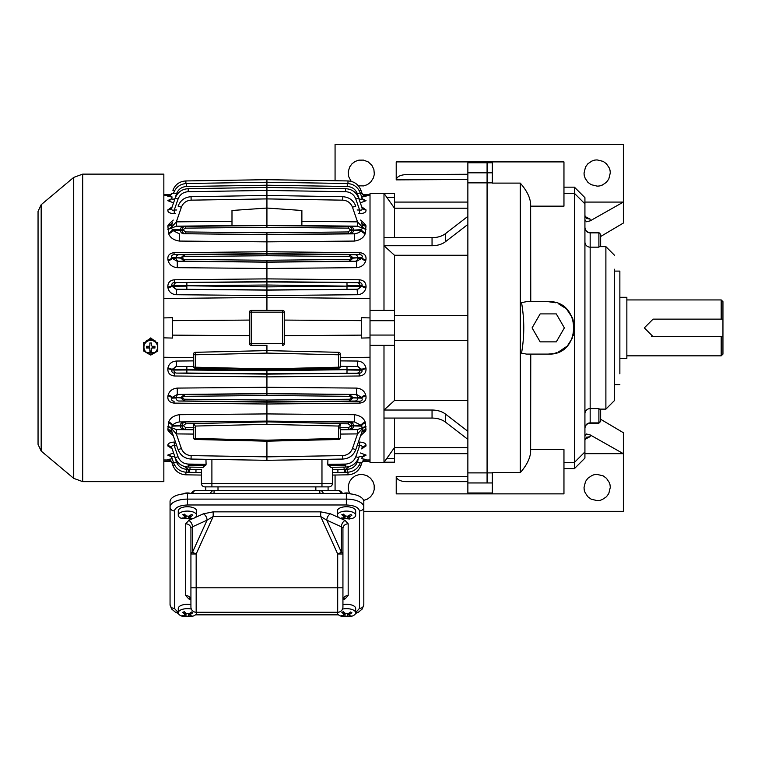 <?xml version="1.0" encoding="UTF-8"?>
<svg xmlns="http://www.w3.org/2000/svg" width="761" height="761" viewBox="0 0 761 761"><rect width="100%" height="100%" fill="white"/><g stroke="black" fill="none" stroke-linecap="round" stroke-linejoin="round"><path stroke-width="1.14" d="M163.843 481.637L163.843 174.126L82.702 174.126L82.702 481.637L163.843 481.637M145.617 342.05L150.745 337.922L155.872 342.05M155.396 352.476L146.093 352.476M146.283 352.581L150.697 355.045M150.792 355.045L155.206 352.581M41.17 451.054L41.17 204.709L38.05 211.396L38.05 444.367L41.17 451.054L73.712 478.365L82.702 481.637M492.319 482.95L487.078 482.95L487.078 162.768L492.319 162.768M467.863 172.823L467.863 182.868L487.078 182.868L467.863 182.868L467.863 482.95L487.078 482.95L487.078 182.868L492.319 182.868L487.078 182.868L487.078 162.768L467.863 162.768L467.863 172.823L492.319 172.823M530.664 449.599L563.958 449.599L563.958 493.87L492.319 493.87L492.319 472.657L520.277 472.657L520.277 183.106L492.319 183.106L492.319 161.903L563.958 161.903L563.958 206.164L530.664 206.164M467.863 472.895L492.319 472.895M521.818 353.199L521.532 353.152C524.51 336.257 524.51 319.411 521.532 302.612L526.517 301.67L548.234 301.67C582.041 300.053 582.041 355.71 548.234 354.093L526.517 354.093L521.532 353.152M530.759 301.67L530.636 203.691C530.046 197.194 526.593 190.336 520.277 183.106M520.277 472.657C526.593 465.428 530.046 458.569 530.636 452.072L530.759 354.093L526.517 354.093M467.863 179.51L396.215 179.872L396.215 161.903L492.319 161.903M584.924 202.084L623.364 202.084L623.364 223.049L600.648 236.5M521.532 302.612L526.517 301.67M563.958 462.412L574.441 462.412L574.441 327.886L573.337 335.392M572.434 337.922L567.696 345.427M566.764 346.407L558.298 352.077M556.786 352.657L554.712 353.275M552.867 353.675L548.234 354.093M572.862 318.926L574.441 327.886L574.441 193.351L563.958 193.351L574.441 193.351L574.441 187.168L563.958 187.168M548.234 301.67L555.749 302.773M558.279 303.677L565.727 308.376M566.755 309.346L572.434 317.822M492.319 493.87L396.224 493.87L396.224 476.396L467.863 476.396M600.648 419.263L623.364 432.714L623.364 453.68L584.924 453.68M396.215 179.872C396.833 176.704 400.153 174.944 406.174 174.573L467.863 174.269M584.924 219.748L586.455 221.755L590.165 220.852L623.364 202.084L623.364 144.428L335.068 144.428L335.068 180.738M394.474 202.084L467.863 202.084M351.163 181.356L348.69 176.647L348.234 171.834L349.641 167.001L352.02 163.758L355.254 161.389L358.897 160.143L363.52 160.114L368.172 161.884L371.863 165.299L373.879 169.408L374.326 174.221L373.461 177.855L370.55 182.298L367.306 184.666L363.663 185.912L358.355 185.798M610.255 173.023L608.79 179.054L606.422 182.298L602.284 185.085C600.629 185.427 601.399 185.96 597.157 186.131L591.126 184.666L587.882 182.298L585.095 178.16C584.752 176.504 584.22 177.265 584.048 173.023L585.513 167.001L587.882 163.758L592.02 160.971C593.675 160.628 592.914 160.095 597.157 159.924L603.178 161.389L606.422 163.758L609.209 167.896C609.551 169.551 610.084 168.78 610.255 173.023M556.301 313.903L540.158 313.903L532.091 327.886L540.158 341.86L556.301 341.86L564.367 327.886L556.301 313.903M574.441 462.412L584.924 451.929L584.924 458.112L574.441 468.605L574.441 462.412L584.924 451.929L584.924 203.834L574.441 193.351L584.924 203.834L584.924 197.651L574.441 187.168M363.815 511.335L623.364 511.335L623.364 453.68L590.165 434.911L586.455 434.008L584.924 436.015M467.863 453.68L394.474 453.68M335.068 475.026L335.068 490.369M349.565 493.394L348.395 489.903L348.367 485.29L349.641 481.494L352.02 478.26L355.254 475.891L358.897 474.636L363.073 474.541L367.306 475.882L370.55 478.26L372.919 481.494L374.165 485.138L374.222 489.608L372.919 493.547L370.55 496.79L367.306 499.159L363.625 500.415M610.255 487.525L608.79 493.547L606.422 496.79L602.284 499.577C600.629 499.92 601.399 500.453 597.157 500.624L591.126 499.159L587.882 496.79L585.095 492.652C584.752 490.997 584.22 491.768 584.048 487.525L585.513 481.494L587.882 478.26L592.02 475.463C593.675 475.121 592.914 474.588 597.157 474.417L603.178 475.882L606.422 478.26L609.209 482.388C609.551 484.053 610.084 483.283 610.255 487.525M467.863 481.637L405.832 481.637C400.029 481.304 396.823 479.554 396.224 476.396M584.924 215.601L586.455 218.455L590.165 219.111L585.076 216.552M586.455 218.455L586.931 218.73M585.076 439.211L590.165 436.652L586.455 437.309L584.924 440.172M586.931 437.033L586.455 437.309M614.622 386.559L614.622 400.391L605.889 409.123L605.889 246.64L599.44 246.64L598.897 247.173L598.897 232.59L590.165 232.59L590.165 247.173A5.241 5.203 -0 0 1 584.924 241.969M600.648 409.123L600.648 421.423L598.897 423.173L598.897 408.59L599.44 409.123L605.889 409.123M600.648 246.64L600.648 234.34L598.897 232.59M614.622 400.391L614.622 269.204M619.863 373.822L619.863 271.097L614.622 271.097M191.182 493.661A5.241 2.378 180 0 0 183.23 493.899M190.916 599.877L188.757 598.897L185.684 595.53L185.684 523.815L188.757 520.448L192.695 518.66L182.174 518.66A9.17 4.166 -0 0 1 180.357 517.899A9.17 4.166 -0 0 1 178.264 515.254L178.264 510.888A9.17 4.166 -0 0 1 187.434 506.731A9.17 4.166 -0 0 1 196.604 510.888L196.604 515.254A9.17 4.166 -0 0 1 192.704 518.66M178.264 515.254A9.17 4.166 -0 0 1 187.434 511.088A9.17 4.166 -0 0 1 196.604 515.254M185.941 518.526A17.332 11.91 118.8 0 1 183.382 518.698L182.05 517.965A17.332 11.91 -61.2 0 0 184.609 517.794L184.847 516.681L182.735 514.721A16.247 11.168 -61.2 0 0 184.352 514.122L186.464 516.072L188.928 516.177A17.332 11.91 -61.2 0 0 191.487 514.426L192.818 515.168A17.332 11.91 118.8 0 1 190.26 516.919L190.022 518.032L192.133 518.403A16.247 11.168 118.8 0 1 190.516 519.012L185.941 518.526L185.941 516.424L185.246 516.69M184.609 517.794L184.847 514.636M189.622 515.768L190.022 518.032M183.382 517.956L183.382 518.698M188.405 518.641L188.405 516.529A1.75 0.79 180 0 0 188.186 516.434M186.759 516.253A1.75 0.79 180 0 0 185.941 516.424M190.516 518.174L190.516 519.012M188.405 516.529L189.622 517.204M184.172 514.198L184.714 514.503M185.246 517.29L185.246 515.083A1.75 0.79 180 0 0 185.246 515.016M328.961 486.878L328.086 486.878L328.086 490.369L328.086 486.878L321.97 486.878L328.961 486.878A3.491 3.491 0 0 0 332.452 483.387L332.452 467.283L332.452 469.423L344.457 469.442L343.649 467.102M201.408 470.469L201.408 483.387A3.491 3.491 0 0 0 204.909 486.878L211.9 486.878L205.784 486.878L205.784 490.369L214.069 490.369L214.069 493.233A5.241 2.378 180 0 0 211.082 493.661M328.086 490.369L337.694 490.369A5.241 5.241 0 0 1 342.555 493.661M341.328 493.661A5.241 3.91 -90 0 0 337.694 490.369L196.167 490.369A5.241 3.91 90 0 0 192.543 493.661M322.788 493.661A5.241 2.378 180 0 0 319.801 493.233L319.801 490.369A5.241 3.91 90 0 1 323.425 493.661M191.306 493.661A5.241 5.241 0 0 1 196.167 490.369M721.2 336.619L722.95 336.619L722.95 354.093L721.2 355.834L721.2 336.619L653.062 336.619L644.329 327.886L653.062 319.144L721.2 319.144L721.2 299.929L626.855 299.929M651.349 336.448A8.732 8.732 0 0 0 653.062 336.619M721.2 319.144L722.95 319.144L722.95 301.67L721.2 299.929M619.863 358.46L626.855 358.46L626.855 297.304L619.863 297.304M722.95 336.619L722.95 319.144M192.695 616.229L182.174 616.229A9.17 4.166 -0 0 1 180.357 615.468A9.17 4.166 -0 0 1 178.264 612.814L178.264 608.458A9.17 4.166 -0 0 1 190.925 604.605M178.264 612.814A9.17 4.166 -0 0 1 191.334 609.047M196.528 612.263A9.17 4.166 -0 0 1 196.604 612.814A9.17 4.166 -0 0 1 192.704 616.229M185.941 616.096A17.332 11.91 118.8 0 1 183.382 616.258L182.05 615.525A17.332 11.91 -61.2 0 0 184.609 615.364L184.847 614.241L182.735 612.291A16.247 11.168 -61.2 0 0 184.352 611.682L186.464 613.642L188.928 613.747A17.332 11.91 -61.2 0 0 191.487 611.996L192.818 612.729A17.332 11.91 118.8 0 1 190.26 614.479L190.022 615.592L192.133 615.963A16.247 11.168 118.8 0 1 190.516 616.572L185.941 616.096L185.941 613.994L185.246 614.251M184.609 615.364L184.847 612.196M189.622 613.328L190.022 615.592M183.382 615.516L183.382 616.258M188.405 616.201L188.405 614.098A1.75 0.79 180 0 0 188.186 613.994M186.759 613.823A1.75 0.79 180 0 0 185.941 613.994M190.516 615.735L190.516 616.572M188.405 614.098L189.622 614.764M184.172 611.768L184.714 612.063M185.246 614.85L185.246 612.643A1.75 0.79 180 0 0 185.246 612.586M342.935 604.615A9.17 4.166 -0 0 1 355.672 608.458L355.672 612.814A9.17 4.166 -0 0 1 351.763 616.229L341.232 616.229A9.17 4.166 -0 0 1 339.425 615.468A9.17 4.166 -0 0 1 337.323 612.814A9.17 4.166 -0 0 1 337.408 612.263M342.526 609.066A9.17 4.166 -0 0 1 355.672 612.814M345.009 616.096A17.332 11.91 118.8 0 1 342.45 616.258L341.118 615.525A17.332 11.91 -61.2 0 0 343.677 615.364L343.915 614.241L341.803 612.291A16.247 11.168 -61.2 0 0 343.42 611.682L345.532 613.642L347.986 613.747A17.332 11.91 -61.2 0 0 350.555 611.996L351.886 612.729A17.332 11.91 118.8 0 1 349.328 614.479L349.09 615.592L351.202 615.963A16.247 11.168 118.8 0 1 349.584 616.572L345.009 616.096L345.009 613.994L344.314 614.251M343.677 615.364L343.915 612.196M348.69 613.328L349.09 615.592M342.45 615.516L342.45 616.258M347.473 616.201L347.473 614.098A1.75 0.79 180 0 0 347.254 613.994M345.827 613.823A1.75 0.79 180 0 0 345.009 613.994M349.584 615.735L349.584 616.572M347.473 614.098L348.69 614.764M343.23 611.768L343.782 612.063M344.314 614.85L344.314 612.643A1.75 0.79 180 0 0 344.305 612.586M350.716 493.908A5.241 2.378 180 0 0 342.754 493.661M337.323 515.254L337.323 510.888A9.17 4.166 -0 0 1 346.502 506.731A9.17 4.166 -0 0 1 355.672 510.888L355.672 515.254A9.17 4.166 -0 0 1 351.763 518.66L341.232 518.66A9.17 4.166 -0 0 1 339.425 517.899A9.17 4.166 -0 0 1 337.323 515.254A9.17 4.166 -0 0 1 346.502 511.088A9.17 4.166 -0 0 1 355.672 515.254M345.009 518.526A17.332 11.91 118.8 0 1 342.45 518.698L341.118 517.965A17.332 11.91 -61.2 0 0 343.677 517.794L343.915 516.681L341.803 514.721A16.247 11.168 -61.2 0 0 343.42 514.122L345.532 516.072L347.986 516.177A17.332 11.91 -61.2 0 0 350.555 514.426L351.886 515.168A17.332 11.91 118.8 0 1 349.328 516.919L349.09 518.032L351.202 518.403A16.247 11.168 118.8 0 1 349.584 519.012L345.009 518.526L345.009 516.424L344.314 516.69M343.677 517.794L343.915 514.636M348.69 515.768L349.09 518.032M342.45 517.956L342.45 518.698M347.473 518.641L347.473 516.529A1.75 0.79 180 0 0 347.254 516.434M345.827 516.253A1.75 0.79 180 0 0 345.009 516.424M349.584 518.174L349.584 519.012M347.473 516.529L348.69 517.204M343.23 514.198L343.782 514.503M344.314 517.29L344.314 515.083A1.75 0.79 180 0 0 344.305 515.016M467.863 482.95L467.863 492.995L492.319 492.995M384.143 193.56L394.474 193.56L394.474 237.689M394.474 418.074L394.474 462.203L384.143 462.203M467.863 439.373L445.48 422.117A17.474 11.196 0 0 0 432.048 418.074L383.991 418.074L383.991 462.412L370.017 462.412L370.017 345.351L394.474 345.351L394.474 400.505L383.991 410.027L432.048 410.027A17.474 11.196 180 0 1 445.48 414.07L445.48 422.117M467.863 431.325L445.48 414.07M467.863 400.505L394.474 400.505M467.863 340.338L394.474 340.338M394.474 315.425L467.863 315.425M467.863 255.258L394.474 255.258L394.474 345.351M467.863 224.438L445.48 241.694A17.474 11.196 0 0 1 432.048 245.736L383.991 245.736L394.474 255.258M467.863 216.39L445.48 233.646L445.48 241.694M467.863 208.2L394.474 208.2L383.991 193.351L383.991 237.689L432.048 237.689A17.474 11.196 180 0 0 445.48 233.646M383.991 345.351L383.991 418.074M383.991 237.689L383.991 310.412M383.991 193.351L370.017 193.351L370.017 310.412L394.474 310.412M394.474 197.327L386.807 197.327M394.474 458.436L386.807 458.436M370.017 310.412L370.017 320.704L394.474 320.704M370.017 320.704L370.017 335.059L394.474 335.059M370.017 335.059L370.017 345.351M155.596 341.175L150.745 338.398L145.893 341.175M143.753 342.402L143.753 343.059L150.745 339.054L150.745 338.398M150.745 339.054L157.736 343.059L157.736 342.402M157.736 343.059L157.736 351.068L150.745 355.073L143.753 351.068L143.753 343.059M143.934 347.149A6.811 6.763 -0 0 1 154.15 341.299A6.811 6.763 -0 0 1 154.15 353.009A6.811 6.763 -0 0 1 143.934 347.149M146.55 346.284L146.55 347.701L148.994 348.015L146.55 348.015L146.55 346.284L148.994 346.284A0.875 0.866 -0 0 0 149.869 345.418L149.869 342.992L151.62 342.992L151.62 345.418A0.875 0.866 -0 0 0 152.495 346.284L154.94 346.284L154.94 348.015L152.495 348.015A0.875 0.866 -0 0 0 151.62 348.89L151.62 351.316L149.869 351.316L149.869 348.567L149.869 350.992L151.62 350.992M148.994 348.015A0.875 0.866 -0 0 1 149.869 348.89M151.62 348.567A0.875 0.866 -0 0 1 152.495 347.701L154.94 347.701L154.94 346.284M151.62 345.094L151.62 342.992M149.869 342.992L149.869 345.094M148.994 347.701A0.875 0.866 -0 0 1 149.869 348.567M355.568 613.433L358.364 612.244L362.36 608.905L363.815 604.529L363.815 501.594A17.474 7.933 180 0 0 346.341 493.661L187.52 493.661A17.474 7.933 180 0 0 170.055 501.594L170.055 604.529A4.366 3.891 180 0 0 174.421 608.42L174.421 510.926C175.249 507.34 179.625 505.361 187.52 504.981L346.341 504.981C354.245 505.361 358.612 507.34 359.449 510.926L359.449 608.42L355.672 612.595M185.684 523.815A5.241 4.671 180 0 1 190.925 528.486L190.925 607.021A5.241 5.241 0 0 0 196.167 612.263L337.694 612.263L337.694 587.806L196.167 587.806L196.167 553.989L213.185 516.519L213.185 511.849L203.339 513.827A5.241 3.301 -114.4 0 1 207.049 520.182L213.185 516.519L320.685 516.519L326.811 520.182A5.241 3.301 114.4 0 1 330.521 513.827L320.685 511.849L320.685 516.519L337.694 553.989L341.404 552.305A5.241 2.378 -0 0 1 342.935 553.989L342.935 528.486A5.241 2.378 180 0 0 341.404 526.802L326.811 520.182L341.404 552.305L341.404 526.802A5.241 3.301 -65.6 0 1 345.104 520.448L340.985 518.574M342.954 599.877L345.104 598.897L348.177 595.53A5.241 4.671 0 0 0 342.935 600.201L342.935 587.806L342.935 607.021L342.935 600.201L343.544 598.45L342.935 598.793M359.449 608.42A4.366 3.891 180 0 0 363.815 604.529L363.815 599.078M319.801 612.263L214.069 612.263M188.757 520.448A5.241 3.301 -114.4 0 1 192.466 526.802A5.241 2.378 180 0 0 190.925 528.486L190.925 553.989A5.241 2.378 -0 0 1 192.466 552.305L196.167 553.989L190.925 553.989M342.935 553.989L337.694 553.989L337.694 587.806L342.935 587.806L342.935 528.486A5.241 4.671 -0 0 1 348.177 523.815L345.104 520.448M342.935 607.021A5.241 5.241 0 0 1 337.694 612.263M249.456 335.687L172.585 335.125L172.585 338.065L163.843 337.846M163.843 357.251L193.551 357.565M195.187 352.305L195.254 352.305A1.75 1.75 0 0 0 193.551 354.046L193.551 353.979M195.254 352.305L195.301 354.788L266.93 353.085L266.93 350.602L195.254 352.305L266.93 350.602L266.93 345.351L251.206 345.351A1.75 1.75 0 0 1 249.456 343.611L249.465 312.086M172.176 458.75L167.8 459.52A4.366 4.347 -19.1 0 1 171.853 462.441L172.89 465.428L171.853 462.441L169.313 459.806M171.073 456.657L167.8 455.068L173.565 452.947M172.167 448.923L167.905 445.86C167.487 443.625 169.608 442.35 174.279 442.055L175.477 442.065M173.27 435.701L168.295 431.049L167.858 429.841L168.6 422.222C170.103 418.065 173.708 415.554 179.415 414.697L266.93 413.917L266.93 404.005L174.069 403.111C169.342 402.445 167.306 400.039 167.962 395.891L168.105 395.187C169.313 390.983 172.386 388.614 177.294 388.091L266.93 387.282L266.93 376.885L174.659 376.001C170.055 375.573 167.781 373.175 167.82 368.809L167.896 368.143C168.885 363.787 171.72 361.418 176.4 361.037L193.551 360.885M163.843 461.185L171.235 461.271M163.843 194.578L171.235 194.493M163.843 298.512L266.93 297.418L266.93 295.553L176.4 294.726C171.72 294.345 168.885 291.977 167.896 287.629L167.82 286.954C167.781 282.588 170.064 280.191 174.659 279.763L266.93 278.878L266.93 268.481L177.294 267.672C172.376 267.149 169.313 264.78 168.105 260.576L167.962 259.882C167.315 255.715 169.351 253.308 174.069 252.662L266.93 251.758L266.93 241.855L179.415 241.066C173.698 240.2 170.093 237.689 168.6 233.541L167.858 225.922L168.295 224.714L173.27 220.062M175.477 213.698L174.279 213.717C169.598 213.403 167.477 212.138 167.905 209.903L172.167 206.84M173.565 202.826L167.8 200.704L171.073 199.106M172.176 197.013L167.772 196.309L169.256 195.938M170.673 199.182L167.867 200.524A4.366 4.195 -160.9 0 0 171.929 197.736L171.862 197.927A4.366 4.186 19.1 0 1 167.8 200.704M266.93 310.412L266.93 297.418L370.017 298.512L370.017 317.917L361.285 317.698L361.285 320.638L284.405 320.077M163.843 317.917L172.585 317.698L172.585 320.638L249.456 320.077M251.14 310.412L282.654 310.412A1.75 1.75 0 0 1 284.405 312.162L284.405 343.677M172.585 335.125L172.585 320.638M266.93 345.351L251.206 345.351L251.206 312.162L249.456 312.162A1.75 1.75 0 0 1 251.206 310.412L251.206 312.162L282.654 312.162L282.654 310.412M266.93 353.085L338.569 354.788L338.569 367.211A1.75 0.742 0 0 0 340.319 366.469L340.319 354.046L340.319 357.565L370.017 357.251L370.017 337.846L361.285 338.065L361.285 335.125L284.405 335.687L284.405 343.611A1.75 1.75 0 0 1 282.654 345.351L282.654 343.611L249.456 343.611M266.93 350.602L338.607 352.305A1.75 1.75 0 0 1 340.319 354.046A1.75 0.742 0 0 1 338.569 354.788L338.607 352.305L266.93 350.602M340.319 366.469A1.75 1.75 0 0 1 338.607 368.219L266.93 369.922L195.254 368.219L195.301 354.788A1.75 0.742 180 0 1 193.551 354.046L193.551 366.469L176.381 366.498L193.551 366.517M176.4 361.037L176.381 366.498L171.957 369.466L235.51 369.171M167.896 368.143A4.366 1.332 -173.6 0 1 171.957 369.466L171.881 370.169A4.366 1.351 6.5 0 0 167.82 368.809M174.659 376.001L174.64 373.223C172.481 373.071 171.558 372.043 171.881 370.169L173.869 369.58A3.054 2.892 -86.8 0 1 176.723 366.517M340.319 360.885L357.461 361.037C362.15 361.418 364.985 363.787 365.965 368.143L366.051 368.809C366.089 373.175 363.806 375.573 359.202 376.001L266.93 376.885L266.93 374.117L176.723 373.109A3.054 2.892 -93.2 0 1 173.869 370.055L186.854 369.989L186.873 373.042L176.723 373.109M177.294 388.091L177.275 394.445L184.257 394.569L184.276 396.31L266.93 395.492L266.93 387.282L356.567 388.091C361.485 388.614 364.548 390.983 365.756 395.187L365.908 395.891C366.564 400.039 364.519 402.445 359.791 403.111L266.93 404.005L266.93 400.048L184.276 399.23L184.257 400.971L178.902 401.028A3.054 2.892 -92.3 0 1 176.048 397.974L172.015 398.136A4.366 2.226 11.8 0 0 167.962 395.891M168.6 422.222A4.366 3.034 -160.5 0 1 172.661 425.342L181.974 425.551C182.221 423.42 183.411 422.26 185.551 422.06L185.57 423.81L266.93 421.86L266.93 413.917L354.455 414.697C360.162 415.554 363.768 418.065 365.261 422.222L366.003 429.841L365.575 431.049L360.59 435.701M358.393 442.065L359.582 442.055C364.253 442.35 366.383 443.625 365.955 445.86L361.694 448.923M360.305 452.947L366.06 455.068L362.788 456.657M361.684 458.75L366.089 459.454L364.614 459.825M364.481 459.844L366.07 459.52A4.366 4.347 19.1 0 0 362.008 462.441L362.027 462.384M363.054 456.61L365.993 455.249A4.366 4.195 19.1 0 0 361.932 458.027L361.998 457.837A4.366 4.186 -160.9 0 1 366.06 455.068M168.105 395.187A4.366 2.197 -168.4 0 1 172.167 397.413L177.275 394.445L266.93 393.589L356.586 394.445L361.694 397.413A4.366 2.197 168.4 0 1 365.756 395.187M174.069 403.111L174.05 401.228C171.872 400.933 171.196 399.896 172.015 398.136L172.167 397.413L180.814 397.623L184.257 394.569L266.93 393.741L354.959 394.512A3.054 2.892 87.7 0 1 357.822 397.565L361.694 397.413L361.846 398.136C362.674 399.896 361.998 400.933 359.82 401.228L266.93 402.131L178.902 401.028M179.415 414.697L179.387 421.936L266.93 421.09L354.474 421.936L361.199 425.342A4.366 3.034 160.5 0 1 365.261 422.222M167.858 429.841A4.366 3.282 160.9 0 1 171.919 431.782L171.301 428.367L167.877 426.35L171.51 427.682L172.661 425.342C173.746 423.649 175.981 422.517 179.387 421.936L266.93 421.252L348.31 422.06C350.45 422.26 351.649 423.42 351.896 425.551L361.199 425.342L362.36 427.682L365.993 426.35L362.559 428.367L361.941 431.782A4.366 3.282 -160.9 0 1 366.003 429.841M338.683 439.468L266.93 441.18L195.254 439.478A1.75 1.75 0 0 1 193.551 437.727L193.551 434.074L176.419 433.903L176.457 429.594L185.551 429.385C183.411 429.185 182.212 428.024 181.974 425.894L172.386 426.122A4.366 3.063 19.8 0 0 168.324 422.973M172.357 433.038A4.366 3.32 -19.1 0 0 168.295 431.049M174.279 442.055L174.259 445.746L176.752 445.775M167.905 445.86A4.366 3.853 160.9 0 1 171.967 448.334C171.073 446.279 171.834 445.413 174.259 445.746L178.055 456.724C179.91 461.28 183.296 463.725 188.205 464.067L206.088 464.353L203.13 467.311L188.186 467.073C181.889 466.655 177.56 463.516 175.201 457.665L178.055 456.724M171.834 448.105L172.081 448.657A4.366 3.862 -19.1 0 0 168.019 446.174M174.754 456.372L174.954 456.961M167.8 455.068A4.366 4.186 160.9 0 1 171.862 457.837C171.701 456.543 172.652 456.248 174.745 456.961L176.466 461.937C178.321 466.493 181.708 468.947 186.616 469.28L188.243 469.309L184.885 466.759M186.616 469.28L186.597 472.267L188.224 472.296L188.243 469.309L201.408 469.518L201.408 472.505L186.597 472.267C180.3 471.849 175.972 468.719 173.613 462.869L171.929 458.027A4.366 4.195 -19.1 0 0 167.867 455.249M176.267 460.015L176.248 461.299M167.772 459.454A4.366 4.347 160.9 0 1 171.834 462.374L173.413 462.298M370.017 194.578L362.626 194.493M361.684 197.013L366.089 196.309L364.614 195.938M362.788 199.106L366.06 200.704L360.305 202.826M361.694 206.84L365.955 209.903C366.383 212.138 364.262 213.403 359.582 213.717L358.393 213.698M360.59 220.062L365.575 224.714L366.003 225.922L365.261 233.541C363.768 237.689 360.162 240.2 354.455 241.066L266.93 241.855L266.93 232.761L185.57 231.953L185.551 233.703C183.411 233.503 182.212 232.343 181.974 230.212L172.661 230.421A4.366 3.034 -19.5 0 1 168.6 233.541M174.069 252.662L174.05 254.535L184.257 254.792L184.276 256.533L266.93 255.715L266.93 251.758L359.791 252.662C364.509 253.308 366.555 255.715 365.908 259.882L365.756 260.576C364.548 264.78 361.485 267.149 356.567 267.672L266.93 268.481L266.93 260.272L184.276 259.453L184.257 261.194L178.902 261.251A3.054 2.892 -92.3 0 1 176.048 258.198L172.167 258.35A4.366 2.197 -11.6 0 1 168.105 260.576M266.93 278.878L359.202 279.763C363.806 280.191 366.079 282.588 366.051 286.954L365.965 287.629C364.985 291.977 362.15 294.345 357.461 294.726L266.93 295.553L266.93 278.878M167.8 196.243A4.366 4.347 -160.9 0 0 171.853 193.323L171.834 193.399A4.366 4.347 19.1 0 1 167.772 196.309M173.413 193.465L171.834 193.399M174.754 199.392L174.745 198.802C172.585 199.506 171.625 199.211 171.862 197.927M174.954 198.802L176.466 193.827C178.321 189.27 181.708 186.816 186.616 186.483C181.708 186.816 178.321 189.27 176.466 193.827L173.613 192.894C175.972 187.044 180.3 183.915 186.597 183.496L266.93 182.24L266.93 185.227L266.93 179.691L185.884 180.937C179.586 181.356 175.258 184.485 172.89 190.336C175.258 184.485 179.586 181.356 185.884 180.937L266.93 179.691L185.884 180.937L185.893 183.525M168.019 209.589A4.366 3.862 -160.9 0 0 172.081 207.106L171.967 207.43A4.366 3.853 19.1 0 1 167.905 209.903M174.279 213.717L174.259 210.017C171.996 210.635 171.235 209.779 171.967 207.43L175.201 198.098C177.56 192.248 181.889 189.109 188.186 188.69L266.93 187.434L266.93 190.44L266.93 185.227L186.616 186.483L186.597 183.496M176.752 209.988L174.259 210.017L178.055 199.04C179.91 194.483 183.296 192.038 188.205 191.696C183.296 192.038 179.91 194.483 178.055 199.04L175.201 198.098M168.295 224.714A4.366 3.32 -160.9 0 0 172.357 222.726L171.919 223.981A4.366 3.282 19.1 0 1 167.858 225.922M168.324 232.79A4.366 3.063 160.2 0 0 172.386 229.651L171.51 228.081L167.877 229.413L171.301 227.396L172.357 222.726M179.415 241.066L179.387 233.836L172.661 230.421L172.386 229.651L181.974 229.87C182.221 227.739 183.411 226.578 185.551 226.378L185.57 228.129L266.93 227.32L266.93 225.427L231.991 225.751L231.991 210.483L266.93 208.048L301.879 210.483L301.879 225.751L266.93 225.427L266.93 190.44L188.205 191.696L188.186 188.69M167.962 259.882A4.366 2.226 168.2 0 0 172.015 257.627C171.073 256.124 171.748 255.097 174.05 254.535L266.93 253.632L359.82 254.535C362.122 255.135 362.797 256.162 361.846 257.627A4.366 2.226 -168.2 0 0 365.908 259.882M177.294 267.672L177.275 261.318L172.167 258.35L172.015 257.627L180.814 257.846L184.257 254.792L266.93 253.965L354.959 254.735A3.054 2.892 87.7 0 1 357.822 257.798L361.846 257.627L361.694 258.35L356.586 261.318L266.93 262.174L178.902 261.251M174.659 279.763L174.64 282.54L266.93 281.646L359.23 282.54C361.408 282.778 362.331 283.796 361.989 285.603A4.366 1.351 -173.5 0 0 366.051 286.954M167.82 286.954A4.366 1.351 173.5 0 0 171.881 285.603C171.567 283.71 172.49 282.692 174.64 282.54L266.93 281.95L357.137 282.654A3.054 2.892 86.8 0 1 360.001 285.708L361.989 285.603L361.913 286.298L357.489 289.266L266.93 290.131L176.381 289.266L171.957 286.298A4.366 1.332 -6.4 0 1 167.896 287.629M176.4 294.726L176.723 289.247A3.054 2.892 -93.2 0 1 173.869 286.193L171.957 286.298L171.881 285.603L186.854 285.775L186.873 282.721M361.285 335.125L361.285 320.638M195.254 368.219A1.75 1.75 0 0 1 193.551 366.469A1.75 0.742 0 0 0 195.301 367.211L266.93 368.914L266.93 370.759L186.854 369.989L186.873 366.583M359.202 376.001L359.23 373.223L266.93 374.117L266.93 370.759L361.913 369.466A4.366 1.332 173.6 0 1 365.965 368.143M362.626 461.271L370.017 461.185M360.457 462.298L362.036 462.374A4.366 4.347 -160.9 0 1 366.089 459.454M359.116 456.372L359.125 456.961C361.304 456.267 362.265 456.562 361.998 457.837L362.997 456.391M358.916 456.961L357.394 461.937L360.257 462.869C357.889 468.719 353.561 471.849 347.263 472.267L332.452 472.505L332.452 469.423M365.851 446.174A4.366 3.862 19.1 0 0 361.789 448.657L361.903 448.334A4.366 3.853 -160.9 0 1 365.955 445.86M359.582 442.055L359.611 445.746C361.779 445.214 362.55 446.079 361.903 448.334L362.036 448.105M365.575 431.049A4.366 3.32 19.1 0 0 361.513 433.038M365.537 422.973A4.366 3.063 -19.8 0 0 361.475 426.122L351.896 425.894C351.649 428.024 350.46 429.185 348.31 429.385L348.291 427.644L339.844 427.72L340.319 429.765L357.404 429.594L357.527 433.903L352.476 448.543C350.716 452.89 347.473 455.249 342.735 455.601L342.792 459.054C349.09 458.626 353.418 455.497 355.777 449.646L361.941 431.782M354.455 414.697L354.474 421.936L350.193 422.041A3.491 3.301 88.5 0 1 353.465 425.532L353.465 425.913A3.491 3.301 91.5 0 1 350.193 429.404L357.442 429.594L362.36 427.682L362.559 428.367L357.527 433.903L357.442 429.594M359.791 403.111L359.82 401.228L354.959 401.028L266.93 401.798L184.257 400.971L180.814 397.917L176.048 397.565A3.054 2.892 -87.7 0 1 178.902 394.512M365.908 395.891A4.366 2.226 -11.8 0 0 361.846 398.136L353.047 397.917L349.603 400.971L349.584 399.23L351.991 397.917L349.584 396.31L349.603 394.569L353.047 397.623L357.822 397.974A3.054 2.892 92.3 0 1 354.959 401.028M356.567 388.091L356.586 394.445L354.959 394.512M366.051 368.809A4.366 1.351 -6.5 0 0 361.989 370.169C362.274 372.119 361.351 373.137 359.23 373.223L266.93 373.813L186.873 373.042M357.461 361.037L357.489 366.498L361.913 369.466L361.989 370.169L347.006 369.989L346.987 373.042M340.319 366.336L357.137 366.517A3.054 2.892 86.8 0 1 360.001 369.58L360.001 370.055A3.054 2.892 93.2 0 1 357.137 373.109M171.919 431.782L178.093 449.646L181.394 448.543L176.333 433.903L171.301 428.367L171.51 427.682L176.419 429.594L193.551 429.765L193.551 423.763L195.301 426.046L266.93 424.343L266.93 421.86L209.541 423.221M201.408 472.895L201.408 483.387L211.672 483.501M205.955 459.302L206.088 464.353M171.967 448.334L175.201 457.665M188.224 472.296L189.394 472.315L190.221 467.102M176.466 461.937L173.613 462.869M188.414 472.296L187.358 472.286M171.834 462.374L172.89 465.428C175.258 471.278 179.586 474.407 185.884 474.826L201.408 475.064L201.408 472.505L195.958 472.419L195.977 469.432L201.408 469.423M357.461 294.726L357.137 289.247L266.93 289.951L176.723 289.247M365.965 287.629A4.366 1.332 6.4 0 1 361.913 286.298L347.006 286.126L346.987 289.18M359.202 279.763L359.23 282.54L357.137 282.654M356.567 267.672L356.586 261.318L349.603 261.194L349.584 259.453L351.991 258.141L349.584 256.533L349.603 254.792L353.047 257.846L357.822 257.798L353.047 258.141L349.603 261.194L266.93 262.022L184.257 261.194L180.814 258.141L176.048 257.798A3.054 2.892 -87.7 0 1 178.902 254.735M365.756 260.576A4.366 2.197 11.6 0 1 361.694 258.35L357.822 258.198A3.054 2.892 92.3 0 1 354.959 261.251M359.791 252.662L359.82 254.535L354.959 254.735M354.455 241.066L354.474 233.836L266.93 234.673L183.667 233.722A3.491 3.301 -91.5 0 1 180.405 230.231L180.405 229.851A3.491 3.301 -88.5 0 1 183.667 226.359L176.457 226.169L176.419 221.86L231.991 221.308M365.261 233.541A4.366 3.034 19.5 0 1 361.199 230.421C360.124 232.115 357.879 233.246 354.474 233.836L348.31 233.703L348.291 231.953L350.44 229.87L348.291 228.129L266.93 227.32M366.003 225.922A4.366 3.282 -19.1 0 1 361.941 223.981L362.559 227.396L365.993 229.413L362.36 228.081L361.475 229.651A4.366 3.063 -160.2 0 0 365.537 232.79M361.941 223.981L361.513 222.726A4.366 3.32 160.9 0 0 365.575 224.714M359.582 213.717L359.611 210.017L357.109 209.988M365.955 209.903A4.366 3.853 -19.1 0 1 361.903 207.43C362.55 209.684 361.789 210.54 359.611 210.017L355.806 199.04C353.951 194.483 350.574 192.038 345.665 191.696C350.574 192.038 353.951 194.483 355.806 199.04L358.669 198.098C356.3 192.248 351.972 189.109 345.684 188.69L266.93 187.434M362.036 207.658L361.789 207.106A4.366 3.862 160.9 0 0 365.851 209.589M359.116 199.392L358.916 198.802M366.06 200.704A4.366 4.186 -19.1 0 1 361.998 197.927C362.074 199.372 361.114 199.667 359.125 198.802L357.394 193.827C355.539 189.27 352.162 186.816 347.254 186.483C352.162 186.816 355.539 189.27 357.394 193.827L360.257 192.894L361.932 197.736A4.366 4.195 160.9 0 0 365.993 200.524M366.089 196.309A4.366 4.347 -19.1 0 1 362.036 193.399L360.457 193.465M364.823 195.996L362.008 193.323L360.971 190.336L362.008 193.323A4.366 4.347 160.9 0 0 366.07 196.243M231.991 225.617L176.419 226.169L171.51 228.081L171.301 227.396L176.333 221.86L181.394 207.22C183.154 202.873 186.397 200.514 191.125 200.162L191.068 196.709L266.93 195.453L266.93 198.906L266.93 195.453L342.792 196.709L266.93 195.453L191.068 196.709C184.78 197.137 180.452 200.276 178.093 206.126L181.394 207.22M339.577 367.896L340.31 366.517L357.137 366.517M347.967 472.239L347.977 474.826L332.452 475.064L347.977 474.826C354.274 474.407 358.602 471.278 360.971 465.428L362.008 462.441C363.834 460.025 364.776 459.14 364.823 459.777L364.557 459.806M345.456 472.296L346.512 472.286M348.186 469.233L347.254 469.28C352.162 468.947 355.539 466.493 357.394 461.937M348.985 466.759L345.618 469.309L344.457 469.442L344.467 472.315L347.263 472.267L347.254 469.28L345.618 469.309L345.637 472.296M355.806 456.724L358.669 457.665C356.3 463.516 351.972 466.655 345.684 467.073L330.74 467.311L327.782 464.353L345.665 464.067C350.574 463.725 353.951 461.28 355.806 456.724L359.611 445.746L357.109 445.775M327.915 459.302L327.782 464.353M211.9 459.397L211.9 483.501L332.452 483.387L332.452 472.895M176.419 433.903L176.419 429.594M181.394 448.543C183.173 452.919 186.416 455.278 191.125 455.601L266.93 456.857L266.93 460.31L266.93 440.172L195.301 438.469L195.301 426.046M178.093 449.646C180.452 455.497 184.78 458.626 191.068 459.054L266.93 460.31L342.792 459.054M211.9 483.501L211.9 486.878L321.97 486.878L321.97 459.397M188.386 472.381L193.636 472.381M204.1 483.463L203.425 483.454M350.193 233.722A3.491 3.301 91.5 0 0 353.465 230.231L361.199 230.421L361.475 229.651L351.896 230.212C351.649 232.343 350.46 233.503 348.31 233.703L266.93 234.512L183.667 233.722M352.476 207.22C350.697 202.845 347.454 200.495 342.735 200.162L342.792 196.709C349.09 197.137 353.418 200.276 355.777 206.126L352.476 207.22L357.527 221.86L362.559 227.396L362.36 228.081L357.442 226.169L350.193 226.359A3.491 3.301 88.5 0 1 353.465 229.851L350.44 230.212M361.903 207.43L358.669 198.098M361.998 197.927L360.257 192.894C357.889 187.044 353.561 183.915 347.263 183.496L266.93 182.24M176.419 226.169L176.419 221.86M186.873 289.18L186.854 286.126L173.869 286.193L173.869 285.708A3.054 2.892 -86.8 0 1 176.723 282.654M266.93 368.914L338.569 367.211L338.607 368.219M347.977 474.826C354.274 474.407 358.602 471.278 360.971 465.428L359.344 464.933M332.452 475.064L332.452 472.505L344.467 472.315M332.452 470.469L332.452 469.518L337.884 469.432L337.903 472.419M357.451 433.903L340.319 434.074L340.31 437.803M266.93 421.86L340.319 423.611L339.844 427.72M340.319 423.734L348.291 423.81L348.31 422.06L350.193 422.041M184.276 396.31L181.869 397.623L184.276 399.23M193.551 423.734L193.551 424.895M185.57 423.81L183.43 425.551L185.57 427.644L194.026 427.72M193.589 429.47L185.551 429.385L185.57 427.644M193.551 429.765L193.551 434.074M195.254 439.478L195.301 438.469A1.75 0.742 0 0 1 193.551 437.727L193.551 429.47M204.909 486.878L205.784 486.878M189.394 472.315L195.958 472.419M332.452 483.387L329.751 483.463M346.987 282.721L347.006 285.775L360.001 285.708L360.001 286.193A3.054 2.892 93.2 0 1 357.137 289.247M350.193 226.359L348.31 226.378C350.45 226.578 351.649 227.739 351.896 229.87L350.44 229.87M301.879 221.308L357.527 221.86L357.442 226.169M359.344 190.83L360.971 190.336C358.602 184.485 354.274 181.356 347.977 180.937L266.93 179.691M185.57 231.953L183.43 230.212L181.974 230.212L185.57 228.129M181.869 257.846L180.814 257.846L184.276 256.533M181.869 258.141L184.276 259.453M340.319 429.47L340.319 437.727A1.75 1.75 0 0 1 338.607 439.478L266.93 441.18M340.319 434.074L340.319 429.765M348.291 423.81L350.44 425.551L351.896 425.551L348.291 427.644M340.319 423.611L340.319 424.895M266.93 424.343L338.569 426.046L340.319 423.763M183.667 226.359L266.93 225.57L348.31 226.378L348.291 228.129M357.451 221.86L357.404 226.169L301.879 225.617M338.569 426.046L338.607 439.478M41.17 204.709L73.712 177.399L73.712 478.365M489.523 162.768L489.523 161.903M489.589 493.87L489.589 492.995M590.165 220.852L590.165 219.111M590.165 436.652L590.165 434.911M584.924 227.653A5.241 5.203 180 0 0 590.165 232.866L598.897 232.866L600.648 234.597M584.924 428.11A5.241 5.203 180 0 1 590.165 422.897L590.165 423.173C586.978 423.487 585.238 425.237 584.924 428.414M584.924 413.794A5.241 5.203 180 0 1 590.165 408.59L590.165 422.897L598.897 422.897L600.648 421.166M598.897 247.173L590.165 247.173L590.165 408.59L598.897 408.59M190.26 516.919L190.26 515.349M218.007 490.369L218.007 486.878M315.853 490.369L315.853 486.878M319.801 493.661L214.069 493.661M210.436 493.661A5.241 3.91 -90 0 1 214.069 490.369M190.26 614.479L190.26 612.909M349.328 614.479L349.328 612.909M349.328 516.919L349.328 515.349M432.048 418.074L432.048 410.027M432.048 245.736L432.048 237.689M337.989 614.365L195.948 614.365M178.264 612.624L174.421 608.42M203.339 513.827L194.949 517.642M320.685 511.849L213.185 511.849M339.168 517.756L330.521 513.827M348.177 595.53L348.177 523.815M346.341 493.661L346.341 499.111A17.474 7.933 180 0 1 363.815 507.035A4.366 3.891 180 0 1 359.449 510.926M187.52 504.981L187.52 499.111L346.341 499.111L346.341 504.981M187.52 493.661L187.52 499.111A17.474 7.933 180 0 0 170.055 507.035A4.366 3.891 -0 0 0 174.421 510.926M188.757 598.897A5.241 3.301 114.4 0 1 190.488 598.65M185.684 595.53A5.241 4.671 180 0 1 190.925 600.201L190.317 598.45L190.925 598.793M207.049 520.182L192.466 526.802L192.466 552.305L207.049 520.182M345.104 598.897A5.241 3.301 65.6 0 0 343.382 598.65M196.167 612.263L196.167 587.806L190.925 587.806M183.667 429.404A3.491 3.301 -91.5 0 1 180.405 425.913L180.405 425.532A3.491 3.301 -88.5 0 1 183.667 422.041M172.89 465.428L174.516 464.933M205.784 465.494L189.042 465.199M174.516 190.83L172.89 190.336M284.405 343.611L282.654 343.611L282.654 312.162L284.405 312.162M352.476 448.543L355.777 449.646M191.068 459.054L191.125 455.601M188.205 464.067L188.186 467.073M185.884 474.826L185.893 472.239M344.819 465.199L328.077 465.494M345.684 188.69L345.665 191.696L266.93 190.44M347.263 183.496L347.254 186.483L266.93 185.227M342.735 200.162L266.93 198.906L191.125 200.162M186.854 285.775L266.93 285.004L347.006 286.126L266.93 286.887L186.854 285.775M298.36 369.171L347.006 369.637L346.987 366.583M345.665 464.067L345.684 467.073M266.93 456.857L342.735 455.601M350.193 429.404L340.272 429.47M349.584 399.23L266.93 400.048M266.93 395.492L349.584 396.31M181.869 397.917L180.814 397.917L181.869 397.623M183.43 425.894L181.974 425.894L183.43 425.551M349.584 259.453L266.93 260.272M266.93 255.715L349.584 256.533M348.291 231.953L266.93 232.761M347.977 180.937L347.967 183.525M351.991 397.623L353.047 397.623L351.991 397.917M340.319 437.727A1.75 0.742 180 0 1 338.569 438.469L266.93 440.172M351.991 257.846L353.047 257.846L351.991 258.141M73.712 177.399L82.702 174.126M574.441 468.605L563.958 468.605M590.165 232.59C586.978 232.276 585.238 230.535 584.924 227.349M598.897 423.173L590.165 423.173M614.622 255.373L605.889 246.64M619.863 384.666L614.622 384.666M721.2 355.834L626.855 355.834M196.604 612.263L196.604 612.814M337.323 612.263L337.323 612.814M467.863 447.563L394.474 447.563L383.991 462.412M178.369 613.461L175.496 612.244L171.51 608.905L170.055 604.529M338.483 614.84L195.444 614.84M163.843 459.958L169.789 460.044M163.843 195.805L170.388 195.339M370.017 459.958L364.081 460.044M171.929 458.027L170.873 456.391M370.017 195.805L363.473 195.339M169.047 195.996L171.853 193.323M171.929 197.736L170.873 199.372M171.834 207.658L172.081 207.106M361.932 197.736L362.997 199.372"/></g></svg>

